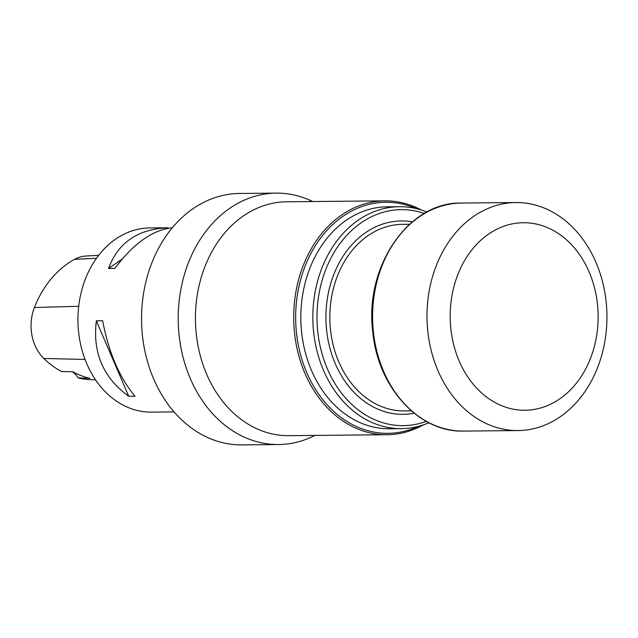 <?xml version="1.0" encoding="UTF-8"?>
<svg xmlns="http://www.w3.org/2000/svg" width="638" height="638" viewBox="0 0 638 638"><rect width="100%" height="100%" fill="white"/><g stroke="black" fill="none" stroke-linecap="round" stroke-linejoin="round"><path stroke-width="0.96" d="M409.556 224.273L402.554 224.337A93.292 73.617 89.5 0 0 329.83 318.33A93.292 73.617 89.5 0 0 404.325 410.912L411.327 410.848M172.3 227.782C152.689 229.863 133.533 243.397 114.824 268.383L108.54 268.446C118.078 242.607 137.88 229.042 167.93 227.766L149.731 227.941A92.095 72.668 89.5 0 0 77.94 320.723A92.095 72.668 89.5 0 0 151.485 412.124L174.102 411.909M135.009 396.206L128.716 396.262C103.26 377.808 92.47 352.654 96.354 320.81L102.638 320.755C108.691 352.503 119.481 377.656 135.009 396.206M414.166 413.217A96.705 76.305 -90.5 0 1 325.93 318.362A96.705 76.305 -90.5 0 1 412.347 221.849M424.334 213.459A108.005 85.229 89.5 0 0 317.006 318.45A108.005 85.229 89.5 0 0 426.312 421.375M426.902 212.039A110.972 87.566 89.5 0 0 399.348 206.688L387.338 206.8A110.972 87.566 89.5 0 0 300.833 318.601A110.972 87.566 89.5 0 0 389.451 428.744L401.462 428.624A110.972 87.566 89.5 0 0 428.903 422.755M399.348 206.688A110.972 87.566 89.5 0 0 312.843 318.49A110.972 87.566 89.5 0 0 401.462 428.624M416.263 208.61A115.542 91.17 89.5 0 0 295.657 318.649A115.542 91.17 89.5 0 0 418.337 426.383M421.455 210.061A116.937 92.279 89.5 0 0 384.85 200.858L286.598 201.791A116.937 92.279 89.5 0 0 195.435 319.606A116.937 92.279 89.5 0 0 288.823 435.658L387.075 434.725A116.937 92.279 89.5 0 0 423.496 424.836M384.85 200.858A116.937 92.279 89.5 0 0 293.695 318.673A116.937 92.279 89.5 0 0 387.075 434.725M312.692 201.544A125.71 99.201 89.5 0 0 276.198 193.115L239.545 193.466A125.71 99.201 89.5 0 0 141.548 320.116A125.71 99.201 89.5 0 0 241.938 444.885L278.591 444.534A125.71 99.201 89.5 0 0 314.917 435.411M276.198 193.115A125.71 99.201 89.5 0 0 178.201 319.766A125.71 99.201 89.5 0 0 278.591 444.534M98.627 255.367L86.074 256.005A41.063 32.402 89.5 0 0 74.566 259.315A102.463 80.851 89.5 0 0 34.412 307.524A41.063 32.402 89.5 0 0 43.823 358.476A102.463 80.851 89.5 0 0 61.591 371.579L72.692 371.723A102.933 81.225 -90.5 0 0 89.934 378.342L78.059 377.903A102.463 80.851 89.5 0 0 91.17 379.674L95.54 379.809M78.059 377.903A17.545 13.845 89.5 0 0 72.006 371.715M108.54 268.446L122.01 259.219M166.813 228.532L167.93 227.766M128.716 396.262L96.354 320.81M545.059 226.657A93.77 73.992 89.5 0 0 452.23 338.1A93.77 73.992 89.5 0 0 575.173 384.682A93.77 73.992 89.5 0 0 545.059 226.657M542.388 207.318A114.027 89.974 89.5 0 0 515.887 202.533A114.027 89.974 89.5 0 0 426.997 317.405A114.027 89.974 89.5 0 0 518.056 430.562A114.027 89.974 89.5 0 0 606.1 332.653A114.027 89.974 89.5 0 0 542.388 207.318M74.566 259.315L96.482 258.27M34.412 307.524L78.705 306.256M43.823 358.476L85.069 359.441M515.887 202.533L461.465 203.043A114.027 89.974 89.5 0 0 372.584 317.923A114.027 89.974 89.5 0 0 463.635 431.081L518.056 430.562M461.465 203.043C408.647 201.648 364.33 266.572 372.744 331.529C377.608 386.995 418.855 432.644 463.635 431.081"/></g></svg>
